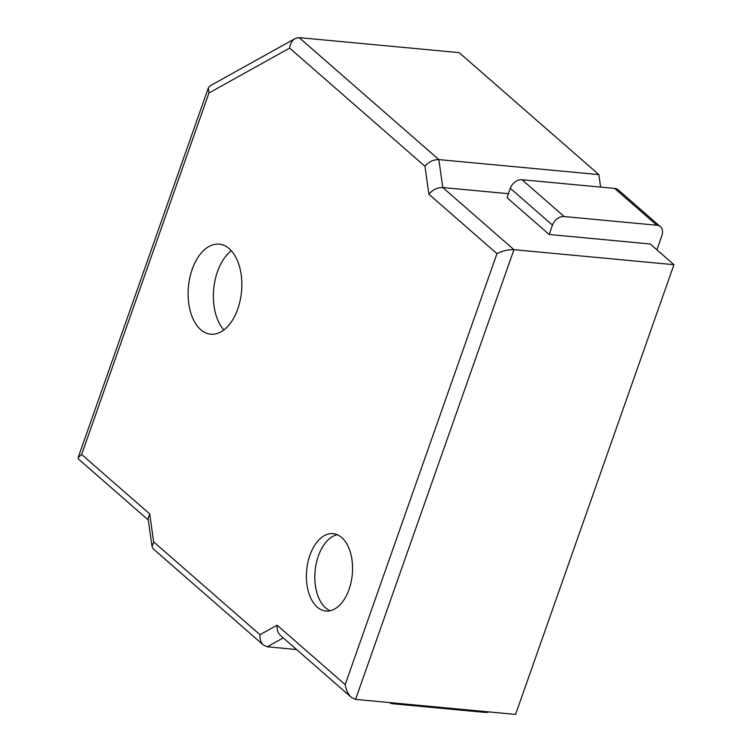<?xml version="1.0" encoding="UTF-8"?>
<svg xmlns="http://www.w3.org/2000/svg" width="752" height="752" viewBox="0 0 752 752"><rect width="100%" height="100%" fill="white"/><g stroke="black" fill="none" stroke-linecap="round" stroke-linejoin="round"><path stroke-width="1.13" d="M229.228 248.696A45.223 26.649 -84.6 0 0 219.199 244.146A45.223 26.649 -84.6 0 0 188.442 286.691A45.223 26.649 -84.6 0 0 210.748 334.198A45.223 26.649 -84.6 0 0 240.132 300.593A45.223 26.649 -84.6 0 0 229.228 248.696M231.325 250.764A45.223 26.649 -84.6 0 0 213.709 289.059A45.223 26.649 -84.6 0 0 223.889 329.959M341.728 537.548A38.869 22.898 -84.6 0 0 333.108 533.629A38.869 22.898 -84.6 0 0 306.684 570.185A38.869 22.898 -84.6 0 0 325.851 611.019A38.869 22.898 -84.6 0 0 351.099 582.142A38.869 22.898 -84.6 0 0 341.728 537.548M337.253 534.691A38.869 22.898 -84.6 0 0 315.097 570.975A38.869 22.898 -84.6 0 0 330.119 610.756M600.613 187.098L598.855 174.605L459.171 52.64L299.174 37.628L295.198 38.512C292.058 40.448 290.206 43.644 289.633 48.109L208.953 92.985L81.639 454.499L149.714 513.936L148.125 518.72L151.951 545.867M656.891 249.786L661.957 235.395A10.472 7.783 131.1 0 0 660.416 226.719A10.472 7.783 131.1 0 0 656.834 225.233L564.197 216.548A10.472 7.783 131.1 0 0 552.476 225.13L510.307 188.301L507.008 197.673L549.176 234.492L650.236 243.977L673.952 264.685L513.945 249.673L355.574 699.388L515.581 714.4L673.952 264.685M508.408 193.696L442.787 187.539C437.354 187.511 432.72 189.739 428.884 194.213L424.946 166.267L289.633 48.109M296.598 649.54L267.28 646.786L263.435 645.075C260.812 642.584 259.666 639.134 259.976 634.726L277.112 625.194C276.802 629.603 277.958 633.052 280.571 635.543L351.363 697.367L355.574 699.388M598.855 174.605L438.848 159.603C433.406 159.574 428.772 161.793 424.946 166.267M552.476 225.13L549.176 234.492M656.834 225.233L614.666 188.414L522.029 179.728L564.197 216.548M614.666 188.414A10.472 7.783 -48.9 0 1 618.247 189.899L660.416 226.719M510.307 188.301A10.472 7.783 -48.9 0 1 522.029 179.728M389.433 702.565A10.472 7.783 131.1 0 0 392.629 703.74L485.266 712.426A10.472 7.783 131.1 0 0 489.054 711.909M148.313 520.046L78.528 459.115L78.142 457.63L81.639 454.499M149.714 513.936L153.652 541.882L152.064 546.666L153.267 548.875M210.052 85.869L208.342 87.89L208.953 92.985M277.112 625.194L345.187 684.63C346.08 690.092 348.138 694.34 351.363 697.367M345.187 684.63L496.95 253.65C502.656 250.811 508.324 249.485 513.945 249.673L442.787 187.539L438.848 159.603L299.174 37.628M153.652 541.882L259.976 634.726M496.95 253.65L428.884 194.213M283.269 637.893L267.28 646.786M208.078 88.642L78.142 457.63M153.69 549.242L263.012 644.708M294.718 38.784L210.532 85.596"/></g></svg>

